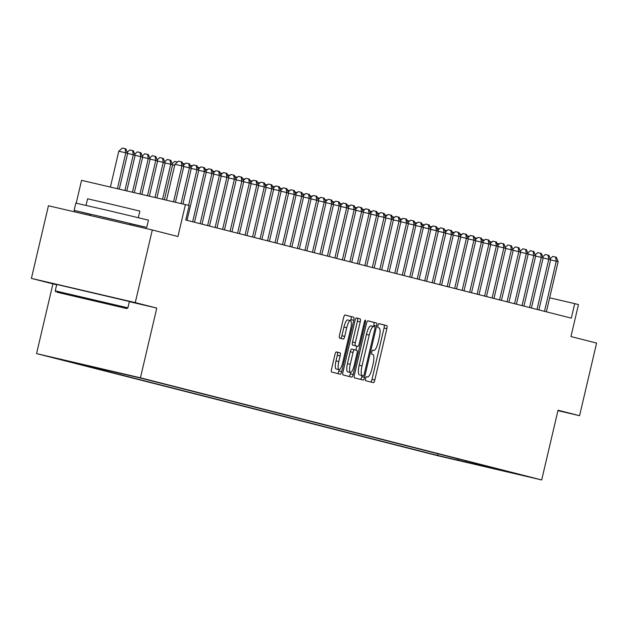 <?xml version="1.0" encoding="UTF-8"?>
<svg xmlns="http://www.w3.org/2000/svg" width="628" height="628" viewBox="0 0 628 628"><rect width="100%" height="100%" fill="white"/><g stroke="black" fill="none" stroke-linecap="round" stroke-linejoin="round"><path stroke-width="0.94" d="M365.559 378.551A2.049 0.534 103.1 0 0 365.606 380.678L373.409 382.672A2.928 0.761 103.1 0 0 373.417 382.672A2.928 0.761 103.1 0 0 374.814 380.003L386.856 328.672A2.928 0.761 103.1 0 0 386.785 325.634L378.982 323.648A2.049 0.534 103.1 0 0 378.974 323.648A2.049 0.534 103.1 0 0 377.993 325.516A2.049 0.534 103.1 0 0 378.04 327.643L379.053 327.894A9.373 2.426 103.1 0 1 379.265 337.621L378.26 341.899A9.373 2.426 103.1 0 1 373.786 350.432L372.757 350.165A2.049 0.534 103.1 0 0 371.776 352.033A2.049 0.534 103.1 0 0 371.823 354.161L372.836 354.42A9.373 2.426 103.1 0 1 373.048 364.146L372.043 368.416A9.373 2.426 103.1 0 1 367.561 376.949A9.373 2.426 103.1 0 1 367.553 376.949L366.54 376.69A2.049 0.534 103.1 0 0 365.559 378.551M49.573 356.759L67.855 361.029L49.573 356.759M336.349 351.931L336.349 351.931A2.928 0.761 103.1 0 0 334.944 354.592L331.568 368.997A2.928 0.761 103.1 0 0 331.639 372.035L340.305 374.241A2.928 0.761 103.1 0 0 340.313 374.241A2.928 0.761 103.1 0 0 341.711 371.58L353.752 320.249A2.928 0.761 103.1 0 0 353.682 317.211L345.015 315.005A2.928 0.761 103.1 0 0 345.007 315.005A2.928 0.761 103.1 0 0 343.61 317.666L339.528 335.062A2.928 0.761 103.1 0 0 339.599 338.099L343.304 339.041A2.928 0.761 103.1 0 0 343.312 339.049A2.928 0.761 103.1 0 0 344.709 336.38L346.735 327.753A7.834 2.025 103.1 0 1 350.479 320.625A7.834 2.025 103.1 0 1 350.667 328.758L342.739 362.544A7.834 2.025 103.1 0 1 338.994 369.68A7.834 2.025 103.1 0 1 338.806 361.547L340.125 355.911A2.928 0.761 103.1 0 0 340.062 352.873L336.349 351.931M557.939 410.657L579.566 415.705L596.6 343.069L570.962 336.545L578.459 304.588L574.714 303.638L571.307 318.161L185.77 220.02L189.177 205.497L81.569 180.33L76.216 203.174M129.337 301.683L156.788 308.081L135.263 302.602L152.298 229.974L177.936 236.505L185.433 204.547M156.788 308.081L140.437 377.805L541.689 479.949L437.826 455.732L36.565 353.595L140.437 377.805M579.566 415.705L558.041 410.225L541.689 479.949M354.42 374.814A2.928 0.761 103.1 0 0 354.49 377.852L363.157 380.058A2.928 0.761 103.1 0 0 363.165 380.058A2.928 0.761 103.1 0 0 364.562 377.397L376.604 326.065A2.928 0.761 103.1 0 0 376.533 323.028L367.867 320.822A2.928 0.761 103.1 0 0 367.859 320.822A2.928 0.761 103.1 0 0 366.462 323.483L354.42 374.814M365.378 322.297L353.14 374.484A2.928 0.761 103.1 0 1 351.735 377.153L343.061 374.947A2.928 0.761 103.1 0 1 342.998 371.902L355.032 320.578A2.928 0.761 103.1 0 1 356.437 317.909L360.15 318.851A2.928 0.761 103.1 0 1 360.213 321.897L355.33 342.707A2.928 0.761 103.1 0 0 355.401 345.753L357.858 346.373A2.928 0.761 103.1 0 0 357.866 346.373A2.928 0.761 103.1 0 0 359.263 343.712L364.35 322.038L365.378 322.297A2.049 0.534 103.1 0 0 365.331 320.17A2.049 0.534 103.1 0 0 364.35 322.038M135.263 302.602L31.4 278.392L48.435 205.764L152.298 229.974M457.365 460.183L438.006 455.622L457.365 460.183M78.594 363.455L58.749 359.004L437.543 455.426L457.192 460.01L458.675 459.052M78.398 363.588L140.711 378.111L519.513 474.54L457.192 460.01M74.198 211.769L74.497 210.49M31.4 278.392L52.925 283.872L36.565 353.595M574.714 303.638L549.657 297.798M437.936 453.769L437.543 455.426M499.566 469.461L499.864 469.956M466.596 461.07L465.426 462.106M52.925 283.872L56.677 284.743M370.763 381.997A2.928 0.761 103.1 0 0 372.004 379.351L384.046 328.02A2.928 0.761 103.1 0 0 383.983 324.982L378.841 323.671M373.542 326.497L373.793 325.414A2.928 0.761 103.1 0 0 373.731 322.368L367.71 320.837M360.511 379.383A2.928 0.761 103.1 0 0 361.759 376.737L362.034 375.568M360.48 375.206L363.29 375.858A2.049 0.534 103.1 0 0 364.271 373.998L374.838 328.939A2.049 0.534 103.1 0 0 374.79 326.811L373.723 326.544A9.373 2.426 103.1 0 0 373.715 326.536A9.373 2.426 103.1 0 0 369.233 335.069L362.011 365.865A9.373 2.426 103.1 0 0 362.223 375.591L360.48 375.206A2.049 0.534 103.1 0 0 360.488 375.206L362.223 375.591M370.905 325.885L373.715 326.536L370.92 325.885A9.373 2.426 103.1 0 0 370.905 325.885A9.373 2.426 103.1 0 0 366.43 334.418L369.233 335.069M359.412 374.932A9.373 2.426 103.1 0 1 359.2 365.213L366.43 334.418M356.28 317.933L360.15 318.851M357.858 346.373L355.055 345.722A2.928 0.761 103.1 0 0 355.063 345.722L352.591 345.094A2.928 0.761 103.1 0 1 352.528 342.056L357.411 321.238A2.928 0.761 103.1 0 0 357.34 318.2M356.83 346.138L355.895 350.11M350.652 372.451L350.33 373.833L353.14 374.484M350.267 364.311A7.834 2.025 103.1 0 0 350.455 372.443A7.834 2.025 103.1 0 0 354.2 365.315L356.994 353.407A2.928 0.761 103.1 0 0 356.924 350.369L354.467 349.741A2.928 0.761 103.1 0 0 354.459 349.741A2.928 0.761 103.1 0 0 353.062 352.41L350.267 364.311L347.457 363.659A7.834 2.025 103.1 0 0 347.645 371.792L350.455 372.443M351.649 349.089L354.459 349.741L351.656 349.089A2.928 0.761 103.1 0 0 351.649 349.089A2.928 0.761 103.1 0 0 350.251 351.751L353.062 352.41M347.457 363.659L350.251 351.751M349.082 376.478A2.928 0.761 103.1 0 0 350.33 373.833M338.994 369.68L336.184 369.021A7.834 2.025 103.1 0 1 336.004 360.888L337.322 355.26A2.928 0.761 103.1 0 0 337.252 352.222L336.192 351.947M350.479 320.625L347.669 319.966A7.834 2.025 103.1 0 0 343.924 327.102L346.735 327.753M340.659 338.374A2.928 0.761 103.1 0 0 341.899 335.729L343.924 327.102M350.675 320.72L350.942 319.597A2.928 0.761 103.1 0 0 350.879 316.551L344.851 315.021M337.66 373.566A2.928 0.761 103.1 0 0 338.9 370.92L339.191 369.688M497.023 243.421L499.386 243.97M544.5 311.339L556.259 261.201L558.135 261.672L546.368 311.818M550.214 258.705L552.797 256.42L555.599 257.072L556.259 261.201L550.615 259.882M555.599 257.072L556.353 257.268L558.135 261.672M572.924 328.177L571.205 335.493M57.117 292.256L126.801 308.552L57.117 292.256M127.877 307.885L129.376 301.495L56.748 284.46L55.248 290.85L126.652 307.547L127.877 307.885L126.801 308.552M74.237 296.243L109.084 304.392L74.237 296.243M90.652 214.415L74.128 210.372L75.831 203.111L107.443 210.333L148.459 220.145L146.756 227.415L130.161 223.678M74.128 210.372L146.756 227.415M86.028 205.372L87.567 198.817L110.332 204.014L139.856 211.079L138.317 217.633M90.385 215.537L90.683 214.258L107.883 218.191L130.192 223.529L129.91 224.753M489.542 241.513L491.905 242.063M482.053 239.606L484.416 240.155M474.572 237.706L476.927 238.255M467.083 235.798L469.446 236.348M537.011 309.431L548.77 259.293L550.646 259.772L538.887 309.91M542.725 256.797L545.308 254.513L548.118 255.172L548.77 259.293L543.134 257.975M548.118 255.172L548.864 255.361L550.646 259.772M529.53 307.524L541.289 257.386L543.157 257.865L531.398 308.003M535.244 254.889L537.819 252.605L540.63 253.265L541.289 257.386L535.645 256.075M540.63 253.265L541.375 253.453L543.157 257.865M522.041 305.624L533.8 255.478L535.676 255.957L523.917 306.095M527.755 252.982L530.338 250.705L533.141 251.357L533.8 255.478L528.164 254.167M533.141 251.357L533.894 251.545L535.676 255.957M514.552 303.716L526.319 253.579L528.187 254.05L516.428 304.195M520.267 251.082L522.849 248.798L525.66 249.449L526.319 253.579L520.675 252.26M525.66 249.449L526.405 249.646L528.187 254.05M459.594 233.891L461.957 234.44M507.071 301.809L518.83 251.671L520.698 252.15L508.939 302.288M512.786 249.175L515.36 246.89L518.171 247.55L518.83 251.671L513.186 250.352M518.171 247.55L518.916 247.738L520.698 252.15M452.113 231.983L454.468 232.533M499.582 299.901L511.341 249.763L513.217 250.242L501.458 300.38M505.297 247.267L507.879 244.983L510.682 245.642L511.341 249.763L505.705 248.453M510.682 245.642L511.435 245.831L513.217 250.242M444.624 230.084L446.987 230.633M492.101 298.002L503.86 247.856L505.728 248.335L493.969 298.473M497.808 245.36L500.39 243.083L503.201 243.735L503.86 247.856L498.216 246.545M503.201 243.735L503.946 243.923L505.728 248.335M437.135 228.176L439.498 228.725M484.612 296.094L496.371 245.956L498.24 246.427L486.48 296.573M490.327 243.46L492.909 241.176L495.712 241.827L496.371 245.956L490.727 244.637M495.712 241.827L496.465 242.023L498.24 246.427M429.654 226.268L432.009 226.818M422.165 224.361L424.528 224.91M414.676 222.461L417.039 223.011M407.195 220.554L409.55 221.103M399.706 218.646L402.069 219.196M392.217 216.739L394.58 217.288M384.736 214.839L387.099 215.388M377.247 212.931L379.61 213.481M369.766 211.024L372.121 211.573M362.278 209.116L364.64 209.666M354.789 207.216L357.151 207.766M347.308 205.309L349.663 205.858M477.123 294.187L488.882 244.049L490.758 244.528L478.999 294.665M482.838 241.552L485.42 239.268L488.223 239.927L488.882 244.049L483.246 242.73M488.223 239.927L488.976 240.116L490.758 244.528M469.642 292.279L481.401 242.141L483.27 242.62L471.51 292.758M475.357 239.645L477.932 237.36L480.742 238.02L481.401 242.141L475.757 240.83M480.742 238.02L481.488 238.208L483.27 242.62M462.153 290.379L473.912 240.234L475.781 240.712L464.021 290.85M467.868 237.737L470.45 235.461L473.253 236.112L473.912 240.234L468.268 238.923M473.253 236.112L474.007 236.301L475.781 240.712M454.664 288.472L466.423 238.334L468.3 238.805L456.54 288.951M460.379 235.838L462.962 233.553L465.772 234.205L466.423 238.334L460.787 237.015M465.772 234.205L466.518 234.401L468.3 238.805M447.183 286.564L458.942 236.426L460.811 236.905L449.051 287.043M452.898 233.93L455.473 231.646L458.283 232.305L458.942 236.426L453.298 235.108M458.283 232.305L459.029 232.493L460.811 236.905M439.694 284.657L451.454 234.519L453.33 234.998L441.562 285.136M445.409 232.022L447.992 229.738L450.794 230.398L451.454 234.519L445.809 233.208M450.794 230.398L451.548 230.586L453.33 234.998M432.205 282.757L443.965 232.611L445.841 233.09L434.081 283.228M437.92 230.115L440.503 227.838L443.313 228.49L443.965 232.611L438.328 231.3M443.313 228.49L444.059 228.678L445.841 233.09M424.724 280.849L436.484 230.712L438.352 231.183L426.593 281.328M430.439 228.215L433.014 225.931L435.824 226.582L436.484 230.712L430.839 229.393M435.824 226.582L436.57 226.779L438.352 231.183M417.235 278.942L428.995 228.804L430.871 229.283L419.104 279.421M422.95 226.308L425.533 224.023L428.335 224.683L428.995 228.804L423.358 227.485M428.335 224.683L429.089 224.871L430.871 229.283M409.746 277.034L421.514 226.896L423.382 227.375L411.623 277.513M415.461 224.4L418.044 222.116L420.854 222.775L421.514 226.896L415.869 225.585M420.854 222.775L421.6 222.964L423.382 227.375M402.265 275.135L414.025 224.989L415.893 225.468L404.134 275.606M407.98 222.493L410.555 220.216L413.365 220.868L414.025 224.989L408.381 223.678M413.365 220.868L414.111 221.056L415.893 225.468M394.776 273.227L406.536 223.089L408.412 223.56L396.653 273.706M400.491 220.593L403.074 218.309L405.876 218.96L406.536 223.089L400.899 221.77M405.876 218.96L406.63 219.156L408.412 223.56M339.819 203.401L342.181 203.951M332.33 201.494L334.693 202.043M324.849 199.594L327.204 200.144M317.36 197.687L319.723 198.236M387.295 271.32L399.055 221.182L400.923 221.66L389.164 271.798M393.002 218.685L395.585 216.401L398.395 217.06L399.055 221.182L393.411 219.863M398.395 217.06L399.141 217.249L400.923 221.66M379.807 269.412L391.566 219.274L393.434 219.753L381.675 269.891M385.521 216.778L388.104 214.493L390.906 215.153L391.566 219.274L385.922 217.963M390.906 215.153L391.652 215.341L393.434 219.753M372.318 267.512L384.077 217.367L385.953 217.845L374.194 267.983M378.032 214.87L380.615 212.594L383.418 213.245L384.077 217.367L378.441 216.056M383.418 213.245L384.171 213.434L385.953 217.845M364.837 265.605L376.596 215.467L378.464 215.938L366.705 266.084M370.551 212.971L373.126 210.686L375.937 211.338L376.596 215.467L370.952 214.148M375.937 211.338L376.682 211.534L378.464 215.938M309.871 195.779L312.234 196.328M357.348 263.697L369.107 213.559L370.975 214.038L359.216 264.176M363.062 211.063L365.645 208.779L368.448 209.438L369.107 213.559L363.463 212.24M368.448 209.438L369.201 209.626L370.975 214.038M302.39 193.871L304.745 194.421M349.859 261.79L361.618 211.652L363.494 212.131L351.735 262.269M355.574 209.155L358.156 206.871L360.967 207.53L361.618 211.652L355.982 210.341M360.967 207.53L361.712 207.719L363.494 212.131M294.901 191.972L297.264 192.521M342.378 259.89L354.137 209.744L356.005 210.223L344.246 260.361M348.093 207.248L350.667 204.971L353.478 205.623L354.137 209.744L348.493 208.433M353.478 205.623L354.223 205.811L356.005 210.223M287.412 190.064L289.775 190.614M334.889 257.982L346.648 207.844L348.516 208.315L336.757 258.461M340.604 205.348L343.186 203.064L345.989 203.715L346.648 207.844L341.004 206.526M345.989 203.715L346.742 203.912L348.516 208.315M279.931 188.157L282.294 188.706M327.4 256.075L339.159 205.937L341.035 206.416L329.276 256.554M333.115 203.441L335.697 201.156L338.508 201.816L339.159 205.937L333.523 204.618M338.508 201.816L339.253 202.004L341.035 206.416M272.442 186.249L274.805 186.799M319.919 254.167L331.678 204.029L333.546 204.508L321.787 254.646M325.634 201.533L328.209 199.249L331.019 199.908L331.678 204.029L326.034 202.718M331.019 199.908L331.765 200.097L333.546 204.508M264.953 184.349L267.316 184.899M312.43 252.268L324.189 202.122L326.065 202.601L314.298 252.739M318.145 199.626L320.727 197.349L323.53 198.001L324.189 202.122L318.545 200.811M323.53 198.001L324.284 198.189L326.065 202.601M257.472 182.442L259.835 182.991M304.941 250.36L316.7 200.222L318.577 200.693L306.817 250.839M310.656 197.726L313.239 195.441L316.049 196.093L316.7 200.222L311.064 198.903M316.049 196.093L316.795 196.289L318.577 200.693M249.983 180.534L252.346 181.084M297.46 248.453L309.219 198.315L311.088 198.793L299.328 248.931M303.175 195.818L305.75 193.534L308.56 194.193L309.219 198.315L303.575 196.996M308.56 194.193L309.306 194.382L311.088 198.793M242.502 178.627L244.857 179.176M289.971 246.545L301.73 196.407L303.607 196.886L291.847 247.024M295.686 193.911L298.269 191.626L301.071 192.286L301.73 196.407L296.094 195.096M301.071 192.286L301.825 192.474L303.607 196.886M235.013 176.727L237.376 177.277M282.482 244.645L294.249 194.499L296.118 194.978L284.358 245.116M288.197 192.003L290.78 189.727L293.59 190.378L294.249 194.499L288.605 193.189M293.59 190.378L294.336 190.567L296.118 194.978M227.524 174.82L229.887 175.369M275.001 242.738L286.761 192.6L288.629 193.071L276.87 243.217M280.716 190.103L283.291 187.819L286.101 188.471L286.761 192.6L281.116 191.281M286.101 188.471L286.847 188.667L288.629 193.071M220.043 172.912L222.398 173.461M267.512 240.83L279.272 190.692L281.148 191.171L269.388 241.309M273.227 188.196L275.81 185.912L278.612 186.571L279.272 190.692L273.635 189.373M278.612 186.571L279.366 186.759L281.148 191.171M212.554 171.004L214.917 171.554M260.031 238.923L271.791 188.785L273.659 189.263L261.9 239.401M265.738 186.288L268.321 184.004L271.131 184.663L271.791 188.785L266.146 187.474M271.131 184.663L271.877 184.852L273.659 189.263M205.066 169.105L207.428 169.654M252.542 237.023L264.302 186.877L266.17 187.356L254.411 237.494M258.257 184.381L260.84 182.104L263.642 182.756L264.302 186.877L258.658 185.566M263.642 182.756L264.396 182.944L266.17 187.356M197.584 167.197L199.94 167.747M245.053 235.115L256.813 184.977L258.689 185.448L246.93 235.594M250.768 182.481L253.351 180.197L256.153 180.848L256.813 184.977L251.176 183.659M256.153 180.848L256.907 181.045L258.689 185.448M190.096 165.29L192.458 165.839M237.572 233.208L249.332 183.07L251.2 183.549L239.441 233.687M243.287 180.574L245.862 178.289L248.672 178.949L249.332 183.07L243.688 181.751M248.672 178.949L249.418 179.137L251.2 183.549M182.607 163.382L184.97 163.932M230.084 231.3L241.843 181.162L243.711 181.641L231.952 231.779M235.798 178.666L238.381 176.382L241.183 177.041L241.843 181.162L236.199 179.851M241.183 177.041L241.937 177.229L243.711 181.641M172.166 163.673L174.749 161.388L177.481 162.032M174.686 165.345L172.574 164.858M222.595 229.401L234.354 179.255L236.23 179.734L224.471 229.872M228.309 176.758L230.892 174.482L233.702 175.133L234.354 179.255L228.718 177.944M233.702 175.133L234.448 175.322L236.23 179.734M164.41 199.641L172.598 164.74L170.73 164.261L162.534 199.202M164.685 161.765L167.26 159.488L170.816 160.328L172.598 164.74M170.07 160.14L170.73 164.261L165.086 162.95M215.114 227.493L226.873 177.355L228.741 177.826L216.982 227.972M220.828 174.859L223.403 172.574L226.213 173.226L226.873 177.355L221.229 176.036M226.213 173.226L226.959 173.422L228.741 177.826M156.89 197.891L165.117 162.833L163.241 162.362L155.014 197.451M157.196 159.865L159.779 157.581L163.335 158.429L165.117 162.833M162.581 158.232L163.241 162.362L157.604 161.043M207.625 225.585L219.384 175.448L221.26 175.926L209.493 226.064M213.339 172.951L215.922 170.667L218.725 171.326L219.384 175.448L213.74 174.129M218.725 171.326L219.478 171.515L221.26 175.926M149.37 196.14L157.628 160.933L155.76 160.454L147.486 195.701M149.707 157.958L152.29 155.673L155.846 156.521L157.628 160.933M155.1 156.333L155.76 160.454L150.116 159.135M200.136 223.678L211.895 173.54L213.771 174.019L202.012 224.157M205.851 171.044L208.433 168.759L211.244 169.419L211.895 173.54L206.259 172.229M211.244 169.419L211.989 169.607L213.771 174.019M141.85 194.382L150.139 159.025L148.271 158.546L139.966 193.942M142.226 156.05L144.801 153.766L148.357 154.614L150.139 159.025M147.611 154.425L148.271 158.546L142.627 157.236M192.655 221.778L204.414 171.632L206.282 172.111L194.523 222.249M198.369 169.136L200.944 166.86L203.755 167.511L204.414 171.632L198.77 170.321M203.755 167.511L204.5 167.7L206.282 172.111M134.329 192.631L142.658 157.118L140.782 156.639L132.445 192.192M134.737 154.143L137.32 151.866L140.876 152.706L142.658 157.118M140.123 152.518L140.782 156.639L135.146 155.328M188.573 205.34L196.925 169.733L198.801 170.204L187.034 220.35M190.881 167.236L193.463 164.952L196.266 165.604L196.925 169.733L191.289 168.414M196.266 165.604L197.019 165.8L198.801 170.204M126.801 190.873L135.169 155.21L133.301 154.739L124.925 190.441M127.249 152.243L129.831 149.959L133.387 150.806L135.169 155.21M132.641 150.61L133.301 154.739L127.657 153.42M181.068 203.527L189.444 167.825L191.312 168.304L182.944 203.967M183.392 165.329L185.974 163.044L188.785 163.704L189.444 167.825L183.8 166.506M188.785 163.704L189.53 163.892L191.312 168.304M119.281 189.122L127.68 153.311L125.812 152.832L118.794 151.199L110.387 187.05M118.794 151.199L122.35 148.051L125.153 148.71L125.812 152.832L117.405 188.683M125.153 148.71L125.898 148.899L127.68 153.311M173.548 201.776L181.955 165.918L183.823 166.396L175.424 202.208M166.53 200.136L174.937 164.285L181.955 165.918L181.296 161.796L182.042 161.985L183.823 166.396M174.937 164.285L178.485 161.137L181.296 161.796M383.983 324.982L386.785 325.634M384.046 328.02L386.856 328.672M372.004 379.351L374.814 380.003M373.731 322.368L376.533 323.028M373.793 325.414L376.604 326.065M361.759 376.737L364.562 377.397M359.2 365.213L362.011 365.865M357.411 321.238L360.213 321.897M352.528 342.056L355.33 342.707M352.591 345.094L355.401 345.753M337.252 352.222L340.062 352.873M337.322 355.26L340.125 355.911M336.004 360.888L338.806 361.547M341.899 335.729L344.709 336.38M350.879 316.551L353.682 317.211M350.942 319.597L353.752 320.249M338.9 370.92L341.711 371.58M355.055 345.722L357.866 346.373M55.916 291.926L55.248 290.85"/></g></svg>
